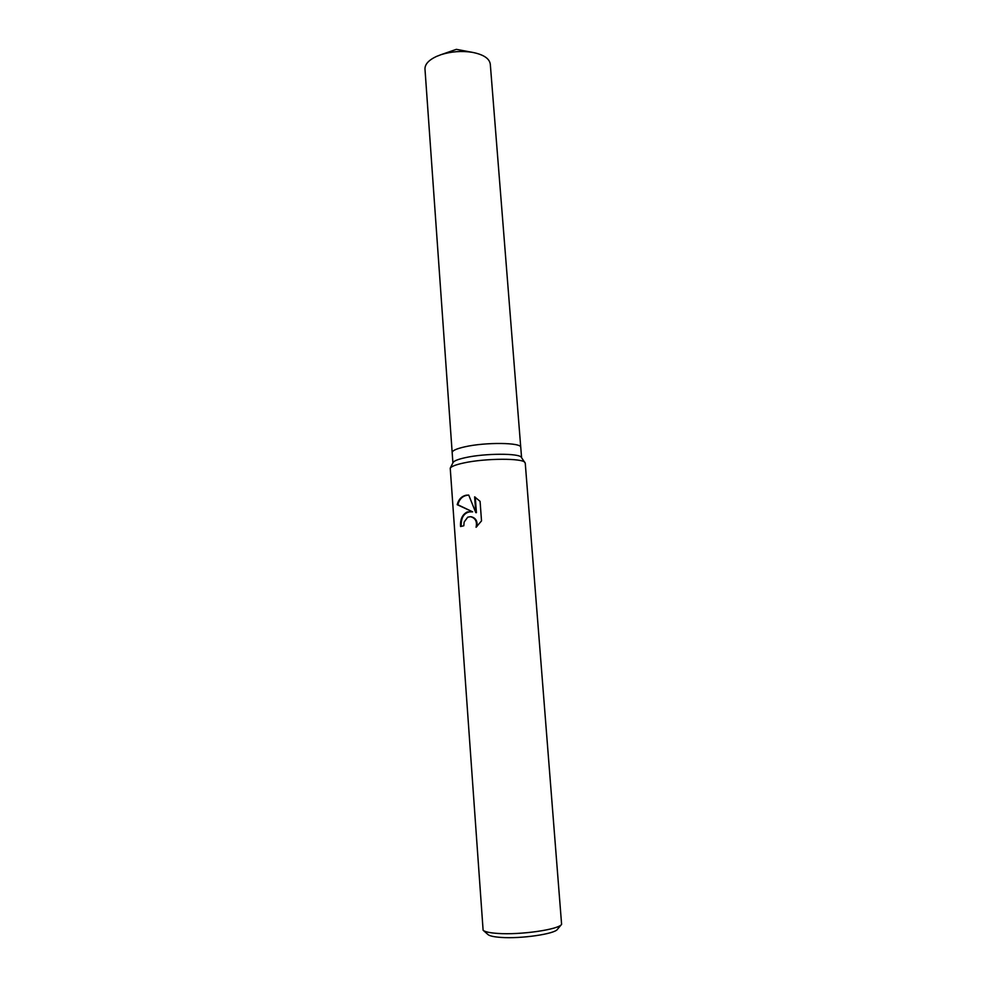 <?xml version="1.0" encoding="UTF-8"?>
<svg xmlns="http://www.w3.org/2000/svg" width="987" height="987" viewBox="0 0 987 987"><rect width="100%" height="100%" fill="white"/><g stroke="black" fill="none" stroke-linecap="round" stroke-linejoin="round"><path stroke-width="1.48" d="M450.232 468.196L453.07 462.508C454.057 460.843 458.215 459.214 465.506 457.623C485.11 453.23 519.594 453.156 521.37 457.376L525.257 463.199L561.603 924.35C558.815 929.532 520.334 935.096 497.818 933.431C489.836 932.9 484.925 931.839 483.112 930.26L450.232 468.196C451.306 466.419 455.834 464.667 463.816 462.952C485.308 458.19 523.184 458.054 525.022 462.582M464.717 446.852C456.426 448.727 452.243 450.627 452.169 452.552C452.243 450.627 456.426 448.727 464.717 446.852C485.468 442.04 521.815 442.497 520.766 447.395L521.58 457.672M467.357 511.932L472.662 511.846L457.191 504.69C458.548 499.422 461.546 496.264 466.148 495.203L468.739 495.079L475.783 512.635L474.624 496.843L480.077 501.347L481.52 520.889L476.079 527.268C477.289 521.543 475.426 518.015 470.515 516.694L467.739 517.163L464.124 522.074L463.816 525.763L460.571 526.527C460.09 519.31 462.36 514.449 467.357 511.932M483.235 930.359L487.948 934.529C489.589 935.96 493.944 936.922 501.014 937.416C520.939 938.933 554.891 933.973 557.47 929.298L561.504 924.474M468.751 495.116C463.088 495.412 459.448 498.62 457.857 504.752L472.662 511.846M471.243 511.562C464.211 512.315 460.867 517.25 461.2 526.367M470.737 516.719L471.132 516.744C475.722 517.879 477.659 521.148 476.955 526.527M475.278 497.214L476.413 512.685L475.783 512.635M457.857 504.752L457.191 504.69M452.169 452.502L424.978 69.041C424.854 64.328 428.654 60.133 436.414 56.469L441.152 54.63C451.306 51.484 461.645 50.707 472.156 52.299C483.383 54.47 489.429 58.418 490.292 64.13L520.754 447.345M470.515 516.694L471.132 516.744M452.169 452.552L452.897 462.841M472.156 52.299L456.339 49.35L441.152 54.63"/></g></svg>

